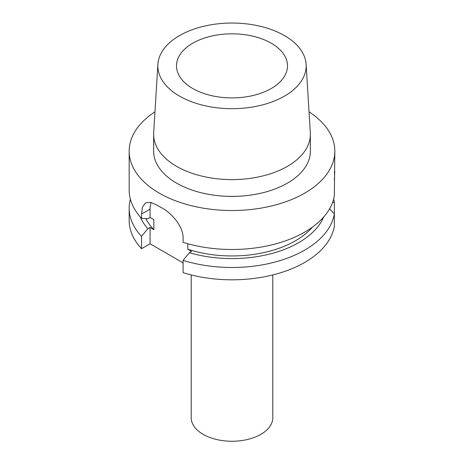 <?xml version="1.0" encoding="UTF-8"?>
<svg xmlns="http://www.w3.org/2000/svg" width="464" height="464" viewBox="0 0 464 464"><rect width="100%" height="100%" fill="white"/><g stroke="black" fill="none" stroke-linecap="round" stroke-linejoin="round"><path stroke-width="0.7" d="M140.366 217.065A94.337 54.462 0 0 0 147.836 228.729L141.543 236.367L141.543 248.687A102.828 59.369 180 0 1 129.172 220.452L129.172 208.133A102.828 59.369 180 0 1 130.361 199.131M141.543 248.687L150.058 243.774L183.094 262.85M334.341 226.235A102.828 59.369 180 0 1 183.094 272.675L183.094 260.356A102.828 59.369 180 0 0 334.341 213.91L334.341 226.235M271.243 88.514A55.494 32.039 180 0 1 210.76 95.462A55.494 32.039 180 0 1 176.506 65.859A55.494 32.039 180 0 1 192.757 43.204A55.494 32.039 180 0 1 253.24 36.262A55.494 32.039 180 0 1 287.494 65.859A55.494 32.039 180 0 1 271.243 88.514M157.888 64.339A74.159 42.816 180 0 0 202.414 105.119A74.159 42.816 180 0 0 284.438 96.135A74.159 42.816 0 0 0 306.112 64.339A74.159 42.816 0 0 0 259.161 26.019A74.159 42.816 0 0 0 179.562 35.583A74.159 42.816 180 0 0 157.888 64.339L153.688 132.756A78.364 45.24 180 0 0 153.636 134.363L153.636 151.154A78.364 45.24 180 0 0 202.014 192.949A78.364 45.24 180 0 0 287.413 183.147A78.364 45.24 0 0 0 310.364 151.154L310.364 134.363A78.364 45.24 0 0 0 310.312 132.756L306.112 64.339M153.636 134.363A78.364 45.24 180 0 0 202.014 176.158A78.364 45.24 180 0 0 287.413 166.35A78.364 45.24 0 0 0 310.364 134.363M309.03 111.824A102.828 59.369 0 0 1 334.828 151.154A102.828 59.369 0 0 1 304.709 193.134A102.828 59.369 180 0 1 192.647 206.004A102.828 59.369 180 0 1 129.172 151.154A102.828 59.369 180 0 1 154.97 111.824M151.171 202.466A26.117 15.08 -120 0 0 150.058 209.125L141.543 214.037L141.543 218.364A102.828 59.369 180 0 1 129.172 190.13L129.172 151.154M141.543 214.037L142.552 206.903L145.563 202.884L150.498 202.316L157.018 205.105A102.828 59.369 180 0 0 161.634 207.773C171.79 213.127 183.361 226.647 183.094 238.026L183.094 242.353A102.828 59.369 180 0 0 304.709 232.11A102.828 59.369 0 0 0 334.341 195.907L334.828 151.154M141.543 218.364L147.836 218.735L150.058 217.454L153.868 219.658L153.868 229.651A89.772 51.829 180 0 1 145.806 218.619M147.836 228.729L150.058 227.453L150.058 243.774M150.058 209.125L150.058 217.454M141.543 236.367A102.828 59.369 180 0 1 129.172 208.133M333.639 199.131A102.828 59.369 180 0 1 334.341 202.356L334.341 214.675M183.094 260.356L189.387 252.718A94.337 54.462 0 0 0 323.634 217.065M329.614 208.794L334.341 213.91M334.341 202.356L332.584 202.472M150.058 227.453L153.868 229.651M189.387 252.718L191.603 251.436L187.792 249.238A89.772 51.829 180 0 0 312.498 227.064M187.792 243.728L187.792 249.238M334.341 172.625C334.857 169.041 334.857 171.506 334.341 180.026M272.803 274.949L272.803 417.693A40.803 23.56 0 0 1 260.855 434.35A40.803 23.56 180 0 1 216.386 439.46A40.803 23.56 180 0 1 191.197 417.693L191.197 274.949"/></g></svg>
